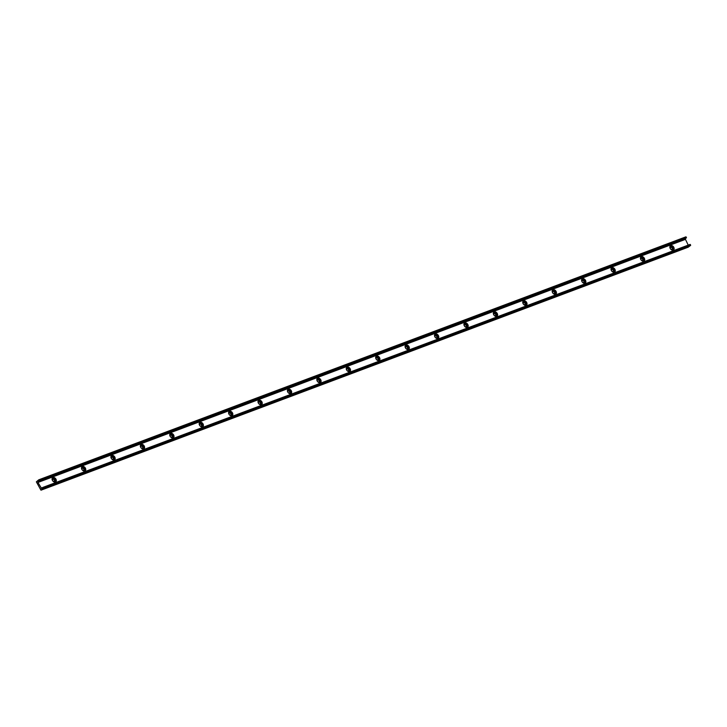 <?xml version="1.0" encoding="UTF-8"?>
<svg xmlns="http://www.w3.org/2000/svg" width="727" height="727" viewBox="0 0 727 727"><rect width="100%" height="100%" fill="white"/><g stroke="black" fill="none" stroke-linecap="round" stroke-linejoin="round"><path stroke-width="1.09" d="M54.28 481.419A1.363 0.963 52.6 0 0 52.635 479.284M52.926 479.075A1.363 0.963 -127.4 0 1 54.234 481.438A1.363 0.963 -127.4 0 1 52.926 479.075M37.968 481.756L685.17 238.765L686.452 237.784L685.952 236.829L38.749 479.82L39.249 480.774L37.922 482.464L41.557 488.426L42.929 487.39L690.132 244.408M685.952 236.829L38.767 479.811L36.35 481.847L40.894 490.089L43.429 488.353L43.084 487.481M685.17 238.765L688.233 245.117M41.048 490.171L688.251 247.18L690.632 245.362L690.286 244.49M52.953 477.539A2.599 1.827 -127.4 0 1 55.806 478.902A2.599 1.827 -127.4 0 1 55.779 481.847A2.599 1.827 -127.4 0 1 52.744 480.892A2.599 1.827 -127.4 0 1 52.617 477.721A2.599 1.827 -127.4 0 1 52.953 477.539M82.378 466.489A2.599 1.827 -127.4 0 1 85.223 467.852A2.599 1.827 -127.4 0 1 85.195 470.805A2.599 1.827 -127.4 0 1 82.169 469.851A2.599 1.827 -127.4 0 1 82.042 466.679A2.599 1.827 -127.4 0 1 82.378 466.489M111.794 455.447A2.599 1.827 -127.4 0 1 114.639 456.81A2.599 1.827 -127.4 0 1 114.612 459.755A2.599 1.827 -127.4 0 1 111.585 458.801A2.599 1.827 -127.4 0 1 111.458 455.629A2.599 1.827 -127.4 0 1 111.794 455.447M141.211 444.397A2.599 1.827 -127.4 0 1 144.064 445.76A2.599 1.827 -127.4 0 1 144.028 448.713A2.599 1.827 -127.4 0 1 141.002 447.759A2.599 1.827 -127.4 0 1 140.874 444.588A2.599 1.827 -127.4 0 1 141.211 444.397M170.627 433.356A2.599 1.827 -127.4 0 1 173.48 434.719A2.599 1.827 -127.4 0 1 173.453 437.672A2.599 1.827 -127.4 0 1 170.418 436.718A2.599 1.827 -127.4 0 1 170.291 433.537A2.599 1.827 -127.4 0 1 170.627 433.356M200.052 422.314A2.599 1.827 -127.4 0 1 202.897 423.677A2.599 1.827 -127.4 0 1 202.869 426.622A2.599 1.827 -127.4 0 1 199.843 425.668A2.599 1.827 -127.4 0 1 199.716 422.496A2.599 1.827 -127.4 0 1 200.052 422.314M229.468 411.264A2.599 1.827 -127.4 0 1 232.313 412.627A2.599 1.827 -127.4 0 1 232.286 415.58A2.599 1.827 -127.4 0 1 229.259 414.626A2.599 1.827 -127.4 0 1 229.132 411.455A2.599 1.827 -127.4 0 1 229.468 411.264M258.885 400.223A2.599 1.827 -127.4 0 1 261.738 401.586A2.599 1.827 -127.4 0 1 261.702 404.53A2.599 1.827 -127.4 0 1 258.676 403.576A2.599 1.827 -127.4 0 1 258.548 400.404A2.599 1.827 -127.4 0 1 258.885 400.223M288.301 389.172A2.599 1.827 -127.4 0 1 291.154 390.535A2.599 1.827 -127.4 0 1 291.118 393.489A2.599 1.827 -127.4 0 1 288.092 392.535A2.599 1.827 -127.4 0 1 287.965 389.363A2.599 1.827 -127.4 0 1 288.301 389.172M317.717 378.131A2.599 1.827 -127.4 0 1 320.571 379.494A2.599 1.827 -127.4 0 1 320.543 382.447A2.599 1.827 -127.4 0 1 317.508 381.493A2.599 1.827 -127.4 0 1 317.39 378.313A2.599 1.827 -127.4 0 1 317.717 378.131M347.142 367.09A2.599 1.827 -127.4 0 1 349.987 368.453A2.599 1.827 -127.4 0 1 349.96 371.397A2.599 1.827 -127.4 0 1 346.933 370.443A2.599 1.827 -127.4 0 1 346.806 367.271A2.599 1.827 -127.4 0 1 347.142 367.09M376.559 356.039A2.599 1.827 -127.4 0 1 379.403 357.402A2.599 1.827 -127.4 0 1 379.376 360.356A2.599 1.827 -127.4 0 1 376.35 359.402A2.599 1.827 -127.4 0 1 376.222 356.23A2.599 1.827 -127.4 0 1 376.559 356.039M405.975 344.998A2.599 1.827 -127.4 0 1 408.828 346.361A2.599 1.827 -127.4 0 1 408.792 349.305A2.599 1.827 -127.4 0 1 405.766 348.351A2.599 1.827 -127.4 0 1 405.639 345.18A2.599 1.827 -127.4 0 1 405.975 344.998M435.391 333.947A2.599 1.827 -127.4 0 1 438.245 335.311A2.599 1.827 -127.4 0 1 438.217 338.264A2.599 1.827 -127.4 0 1 435.182 337.31A2.599 1.827 -127.4 0 1 435.055 334.138A2.599 1.827 -127.4 0 1 435.391 333.947M464.817 322.906A2.599 1.827 -127.4 0 1 467.661 324.269A2.599 1.827 -127.4 0 1 467.634 327.223A2.599 1.827 -127.4 0 1 464.608 326.269A2.599 1.827 -127.4 0 1 464.48 323.088A2.599 1.827 -127.4 0 1 464.817 322.906M494.233 311.865A2.599 1.827 -127.4 0 1 497.077 313.219A2.599 1.827 -127.4 0 1 497.05 316.172A2.599 1.827 -127.4 0 1 494.024 315.218A2.599 1.827 -127.4 0 1 493.897 312.047A2.599 1.827 -127.4 0 1 494.233 311.865M523.649 300.814A2.599 1.827 -127.4 0 1 526.502 302.178A2.599 1.827 -127.4 0 1 526.466 305.131A2.599 1.827 -127.4 0 1 523.44 304.177A2.599 1.827 -127.4 0 1 523.313 301.005A2.599 1.827 -127.4 0 1 523.649 300.814M553.065 289.773A2.599 1.827 -127.4 0 1 555.919 291.136A2.599 1.827 -127.4 0 1 555.891 294.081A2.599 1.827 -127.4 0 1 552.856 293.126A2.599 1.827 -127.4 0 1 552.729 289.955A2.599 1.827 -127.4 0 1 553.065 289.773M582.491 278.723A2.599 1.827 -127.4 0 1 585.335 280.086A2.599 1.827 -127.4 0 1 585.308 283.039A2.599 1.827 -127.4 0 1 582.282 282.085A2.599 1.827 -127.4 0 1 582.154 278.914A2.599 1.827 -127.4 0 1 582.491 278.723M611.907 267.681A2.599 1.827 -127.4 0 1 614.751 269.045A2.599 1.827 -127.4 0 1 614.724 271.998A2.599 1.827 -127.4 0 1 611.698 271.044A2.599 1.827 -127.4 0 1 611.571 267.863A2.599 1.827 -127.4 0 1 611.907 267.681M641.323 256.64A2.599 1.827 -127.4 0 1 644.177 257.994A2.599 1.827 -127.4 0 1 644.14 260.948A2.599 1.827 -127.4 0 1 641.114 259.993A2.599 1.827 -127.4 0 1 640.987 256.822A2.599 1.827 -127.4 0 1 641.323 256.64M670.739 245.59A2.599 1.827 -127.4 0 1 673.593 246.953A2.599 1.827 -127.4 0 1 673.556 249.906A2.599 1.827 -127.4 0 1 670.53 248.952A2.599 1.827 -127.4 0 1 670.403 245.781A2.599 1.827 -127.4 0 1 670.739 245.59M673.211 250.097A2.599 1.827 52.6 0 0 672.82 247.207A2.599 1.827 52.6 0 0 670.13 246.062M55.434 482.037A2.599 1.827 52.6 0 0 55.034 479.148A2.599 1.827 52.6 0 0 52.344 478.002M83.696 470.378A1.363 0.963 52.6 0 0 82.06 468.233M82.342 468.024A1.363 0.963 -127.4 0 1 83.65 470.396A1.363 0.963 -127.4 0 1 82.342 468.024M84.85 470.996A2.599 1.827 52.6 0 0 84.45 468.106A2.599 1.827 52.6 0 0 81.769 466.961M113.112 459.337A1.363 0.963 52.6 0 0 111.476 457.192M111.767 456.983A1.363 0.963 -127.4 0 1 113.067 459.355A1.363 0.963 -127.4 0 1 111.767 456.983M114.266 459.946A2.599 1.827 52.6 0 0 113.866 457.056A2.599 1.827 52.6 0 0 111.186 455.911M142.528 448.286A1.363 0.963 52.6 0 0 140.893 446.142M141.183 445.942A1.363 0.963 -127.4 0 1 142.492 448.305A1.363 0.963 -127.4 0 1 141.183 445.942M143.682 448.904A2.599 1.827 52.6 0 0 143.283 446.014A2.599 1.827 52.6 0 0 140.602 444.869M171.945 437.245A1.363 0.963 52.6 0 0 170.309 435.1M170.6 434.891A1.363 0.963 -127.4 0 1 171.908 437.263A1.363 0.963 -127.4 0 1 170.6 434.891M173.108 437.854A2.599 1.827 52.6 0 0 172.708 434.973A2.599 1.827 52.6 0 0 170.018 433.828M201.37 426.195A1.363 0.963 52.6 0 0 199.725 424.059M200.016 423.85A1.363 0.963 -127.4 0 1 201.324 426.213A1.363 0.963 -127.4 0 1 200.016 423.85M202.524 426.813A2.599 1.827 52.6 0 0 202.124 423.923A2.599 1.827 52.6 0 0 199.443 422.778M230.786 415.153A1.363 0.963 52.6 0 0 229.15 413.009M229.441 412.8A1.363 0.963 -127.4 0 1 230.741 415.172A1.363 0.963 -127.4 0 1 229.441 412.8M231.94 415.771A2.599 1.827 52.6 0 0 231.54 412.881A2.599 1.827 52.6 0 0 228.86 411.736M260.202 404.112A1.363 0.963 52.6 0 0 258.567 401.967M258.857 401.758A1.363 0.963 -127.4 0 1 260.166 404.13A1.363 0.963 -127.4 0 1 258.857 401.758M261.356 404.721A2.599 1.827 52.6 0 0 260.957 401.831A2.599 1.827 52.6 0 0 258.276 400.686M289.619 393.062A1.363 0.963 52.6 0 0 287.983 390.917M288.274 390.717A1.363 0.963 -127.4 0 1 289.582 393.08A1.363 0.963 -127.4 0 1 288.274 390.717M290.773 393.68A2.599 1.827 52.6 0 0 290.382 390.79A2.599 1.827 52.6 0 0 287.692 389.645M319.044 382.02A1.363 0.963 52.6 0 0 317.399 379.876M317.69 379.667A1.363 0.963 -127.4 0 1 318.999 382.038A1.363 0.963 -127.4 0 1 317.69 379.667M320.198 382.629A2.599 1.827 52.6 0 0 319.798 379.739A2.599 1.827 52.6 0 0 317.117 378.603M348.46 370.97A1.363 0.963 52.6 0 0 346.824 368.834M347.106 368.625A1.363 0.963 -127.4 0 1 348.415 370.988A1.363 0.963 -127.4 0 1 347.106 368.625M349.614 371.588A2.599 1.827 52.6 0 0 349.214 368.698A2.599 1.827 52.6 0 0 346.534 367.553M377.876 359.929A1.363 0.963 52.6 0 0 376.241 357.784M376.531 357.575A1.363 0.963 -127.4 0 1 377.831 359.947A1.363 0.963 -127.4 0 1 376.531 357.575M379.031 360.547A2.599 1.827 52.6 0 0 378.631 357.657A2.599 1.827 52.6 0 0 375.95 356.512M407.293 348.887A1.363 0.963 52.6 0 0 405.657 346.743M405.948 346.534A1.363 0.963 -127.4 0 1 407.256 348.905A1.363 0.963 -127.4 0 1 405.948 346.534M408.447 349.496A2.599 1.827 52.6 0 0 408.047 346.606A2.599 1.827 52.6 0 0 405.366 345.461M436.718 337.837A1.363 0.963 52.6 0 0 435.073 335.692M435.364 335.492A1.363 0.963 -127.4 0 1 436.673 337.855A1.363 0.963 -127.4 0 1 435.364 335.492M437.872 338.455A2.599 1.827 52.6 0 0 437.472 335.565A2.599 1.827 52.6 0 0 434.782 334.42M466.134 326.796A1.363 0.963 52.6 0 0 464.498 324.651M464.78 324.442A1.363 0.963 -127.4 0 1 466.089 326.814A1.363 0.963 -127.4 0 1 464.78 324.442M467.288 327.404A2.599 1.827 52.6 0 0 466.888 324.515A2.599 1.827 52.6 0 0 464.208 323.379M495.55 315.745A1.363 0.963 52.6 0 0 493.915 313.61M494.206 313.401A1.363 0.963 -127.4 0 1 495.505 315.763A1.363 0.963 -127.4 0 1 494.206 313.401M496.705 316.363A2.599 1.827 52.6 0 0 496.305 313.473A2.599 1.827 52.6 0 0 493.624 312.328M524.967 304.704A1.363 0.963 52.6 0 0 523.331 302.559M523.622 302.35A1.363 0.963 -127.4 0 1 524.93 304.722A1.363 0.963 -127.4 0 1 523.622 302.35M526.121 305.322A2.599 1.827 52.6 0 0 525.721 302.432A2.599 1.827 52.6 0 0 523.04 301.287M554.392 293.663A1.363 0.963 52.6 0 0 552.747 291.518M553.038 291.309A1.363 0.963 -127.4 0 1 554.347 293.681A1.363 0.963 -127.4 0 1 553.038 291.309M555.546 294.271A2.599 1.827 52.6 0 0 555.146 291.382A2.599 1.827 52.6 0 0 552.456 290.237M583.808 282.612A1.363 0.963 52.6 0 0 582.163 280.468M582.454 280.268A1.363 0.963 -127.4 0 1 583.763 282.63A1.363 0.963 -127.4 0 1 582.454 280.268M584.962 283.23A2.599 1.827 52.6 0 0 584.563 280.34A2.599 1.827 52.6 0 0 581.882 279.195M613.224 271.571A1.363 0.963 52.6 0 0 611.589 269.426M611.88 269.217A1.363 0.963 -127.4 0 1 613.179 271.589A1.363 0.963 -127.4 0 1 611.88 269.217M614.379 272.18A2.599 1.827 52.6 0 0 613.979 269.29A2.599 1.827 52.6 0 0 611.298 268.154M642.604 260.539A1.363 0.963 -127.4 0 1 641.296 258.176A1.363 0.963 -127.4 0 1 642.604 260.539A1.363 0.963 52.6 0 0 641.005 258.385M643.795 261.138A2.599 1.827 52.6 0 0 643.395 258.249A2.599 1.827 52.6 0 0 640.714 257.104M672.057 249.479A1.363 0.963 52.6 0 0 670.421 247.334M670.712 247.125A1.363 0.963 -127.4 0 1 672.021 249.497A1.363 0.963 -127.4 0 1 670.712 247.125M41.057 488.144L42.784 487.499M38.894 479.902L686.106 236.911M37.922 482.464L685.125 239.474M41.066 490.162L688.269 247.171M43.429 488.353L690.632 245.362M43.447 488.135L690.65 245.153M39.267 480.565L686.47 237.575M39.249 480.774L686.452 237.784"/></g></svg>
